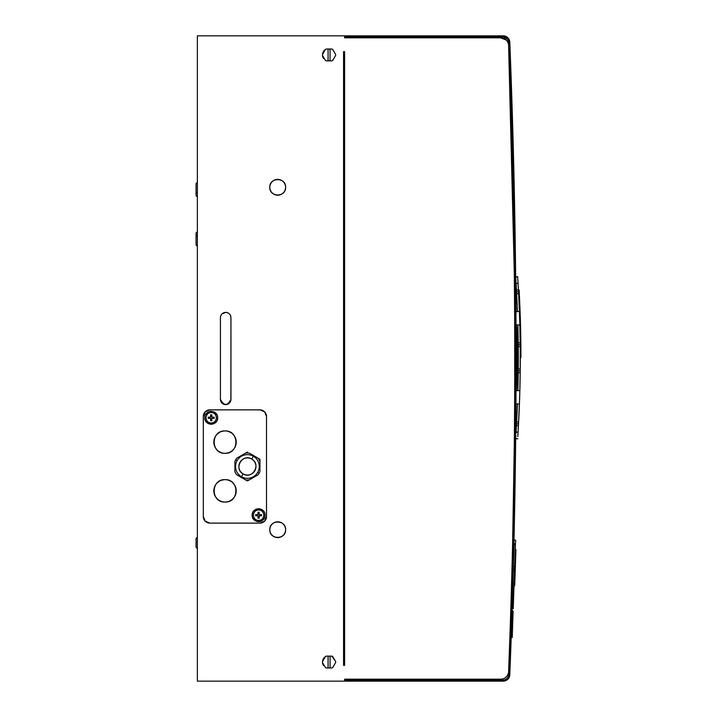 <?xml version="1.0" encoding="UTF-8"?>
<svg xmlns="http://www.w3.org/2000/svg" width="717" height="717" viewBox="0 0 717 717"><rect width="100%" height="100%" fill="white"/><g stroke="black" fill="none" stroke-linecap="round" stroke-linejoin="round"><path stroke-width="1.08" d="M231.358 451.36A11.194 11.194 0 0 0 225.03 430.935A11.194 11.194 0 0 0 213.836 442.129A11.194 11.194 0 0 0 225.03 453.323A11.194 11.194 0 0 1 213.836 442.129A11.194 11.194 0 0 1 225.03 430.935C210.592 430.236 210.592 454.013 225.03 453.323C239.469 454.013 239.469 430.236 225.03 430.935L226.043 430.98M228.463 431.473L230.973 432.638M233.177 434.448L234.835 436.725M235.875 439.333L236.225 442.129M235.875 444.916L234.853 447.498M233.168 449.81L231.008 451.593M228.463 452.786L226.034 453.278M225.03 430.935A11.194 11.194 0 0 1 236.225 442.129A11.194 11.194 0 0 1 225.03 453.323L224.027 453.278M221.598 452.786L219.088 451.611M216.884 449.801L215.243 447.56M214.186 444.907L213.836 442.129M214.195 439.333L215.225 436.725M216.892 434.439L219.052 432.665M221.616 431.464L224.018 430.98M231.358 500.081A11.194 11.194 0 0 0 225.03 479.655A11.194 11.194 0 0 0 213.836 490.849A11.194 11.194 0 0 0 225.03 502.043A11.194 11.194 0 0 1 213.836 490.849A11.194 11.194 0 0 1 225.03 479.655C210.592 478.965 210.592 502.742 225.03 502.043C239.469 502.742 239.469 478.965 225.03 479.655L226.043 479.7M228.463 480.193L230.973 481.367M233.177 483.177L234.835 485.445M235.875 488.062L236.225 490.849M235.875 493.646L234.853 496.218M233.168 498.539L231.008 500.314M228.463 501.506L226.034 501.999M225.03 479.655A11.194 11.194 0 0 1 236.225 490.849A11.194 11.194 0 0 1 225.03 502.043L224.027 501.999M221.598 501.506L219.088 500.341M216.884 498.53L215.243 496.289M214.186 493.637L213.836 490.849M214.195 488.062L215.225 485.445M216.892 483.168L219.052 481.385M221.616 480.193L224.018 479.709M265.451 520.121A6.587 6.587 0 0 1 259.93 523.114L209.884 523.114L205.232 521.187A6.587 6.587 0 0 0 209.884 523.114A6.587 6.587 0 0 1 203.305 516.536A6.587 6.587 0 0 0 205.232 521.187L203.305 516.536L203.305 416.443A6.587 6.587 0 0 1 205.232 411.791A6.587 6.587 0 0 0 203.305 416.443L205.232 411.791A6.587 6.587 0 0 1 209.884 409.864A6.587 6.587 0 0 0 205.232 411.791L209.884 409.864L259.93 409.864A6.587 6.587 0 0 1 264.582 411.791A6.587 6.587 0 0 0 259.93 409.864L264.582 411.791A6.587 6.587 0 0 1 266.518 416.443A6.587 6.587 0 0 0 264.582 411.791L266.518 416.443L266.518 516.536A6.587 6.587 0 0 1 265.693 519.717M264.582 521.187A6.587 6.587 0 0 0 266.518 516.536L264.582 521.187L259.93 523.114A6.587 6.587 0 0 0 264.582 521.187L266.518 516.536L266.518 416.443M205.232 521.187L209.884 523.114L259.93 523.114M265.057 514.94A6.453 6.453 0 0 0 258.487 508.765A6.453 6.453 0 0 0 256.794 521.402A6.453 6.453 0 0 0 264.053 518.687M264.143 518.543A6.453 6.453 0 0 0 265.066 515.236C265.433 523.562 251.73 523.518 252.16 515.191C251.792 506.865 265.496 506.91 265.066 515.236A6.453 6.453 0 0 0 258.631 508.765A6.453 6.453 0 0 0 252.16 515.191A6.453 6.453 0 0 1 259.115 508.783M258.03 512.252L258.021 514.618L258.03 512.252L258.021 514.618L255.655 514.609L255.646 515.801L255.655 514.609L255.646 515.801L258.021 515.81L258.012 518.176L259.195 518.185L258.012 518.176L258.021 515.81L258.012 518.176L259.195 518.185L259.204 515.81L259.195 518.185L259.204 515.81L261.571 515.819L261.58 514.636L259.204 514.627L261.58 514.636L261.571 515.819L259.204 515.81L259.195 518.185L258.012 518.176L258.021 515.81L255.646 515.801L255.655 514.609L258.021 514.618L258.03 512.252L259.213 512.252L259.204 514.627L261.58 514.636L261.571 515.819L261.58 514.636L259.204 514.627L259.213 512.252L259.204 514.627L259.213 512.252L258.622 512.252M263.883 515.236C263.273 518.678 261.508 520.425 258.595 520.479C255.682 520.408 253.935 518.642 253.343 515.2C253.952 511.75 255.718 510.002 258.631 509.948C261.544 510.02 263.291 511.786 263.883 515.236C263.578 512.037 261.83 510.271 258.631 509.948C255.431 510.253 253.666 512.001 253.343 515.2C253.648 518.4 255.395 520.157 258.595 520.479C261.795 520.183 263.56 518.436 263.883 515.236M259.294 508.801A6.453 6.453 0 0 1 265.066 515.236C265.433 523.562 251.73 523.518 252.16 515.191M264.268 518.328L261.687 520.892M259.832 521.555L258.774 521.662M255.503 520.874L252.94 518.283M211.793 414.802L211.793 417.169L214.168 417.169L214.168 418.352L211.793 418.352L211.793 420.727L210.61 420.727L210.61 418.352L208.244 418.352L208.244 417.169L210.61 417.169L210.61 414.802L211.793 414.802L211.793 417.169L211.793 414.802L210.61 414.802L211.793 414.802L210.61 414.802L210.61 417.169L210.61 414.802L210.61 417.169L208.244 417.169L208.244 418.352L208.244 417.169L208.244 418.352L210.61 418.352L210.61 420.727L210.61 418.352L210.61 420.727L211.793 420.727L211.793 418.352L211.793 420.727L210.61 420.727L211.793 420.727L211.793 418.352L214.168 418.352L214.168 417.169L214.168 418.352L214.168 417.169L211.793 417.169L211.793 414.802M216.471 417.76C215.871 421.211 214.114 422.967 211.201 423.03C208.288 422.967 206.532 421.211 205.931 417.76C206.532 414.318 208.288 412.562 211.201 412.49C214.114 412.562 215.871 414.318 216.471 417.76C216.158 414.56 214.401 412.804 211.201 412.49C208.002 412.804 206.245 414.56 205.931 417.76C206.245 420.96 208.002 422.716 211.201 423.03C214.401 422.716 216.158 420.96 216.471 417.76M217.654 417.76C218.058 426.086 204.354 426.086 204.748 417.76C204.354 409.434 218.058 409.434 217.654 417.76C218.058 409.434 204.354 409.434 204.748 417.76A6.453 6.453 0 0 0 211.201 424.213A6.453 6.453 0 0 0 217.654 417.76A6.453 6.453 0 0 1 216.785 421.004M205.537 414.668L208.109 412.096M209.964 411.433L211.022 411.316M214.293 412.096L216.866 414.668M216.597 421.3A6.453 6.453 0 0 1 210.708 424.195M210.565 424.186A6.453 6.453 0 0 1 204.748 417.76M259.93 459.265L258.066 458.19L259.93 459.265L259.93 461.416L259.93 459.265M247.419 480.937L249.283 479.861L247.419 480.937L245.555 479.861L247.419 480.937M258.066 474.788L249.283 479.861A13.498 13.498 0 0 1 245.555 479.861L236.771 474.788A13.498 13.498 0 0 1 234.907 471.562L234.907 461.416A13.498 13.498 0 0 1 236.771 458.19L247.419 452.042L236.771 458.19A13.498 13.498 0 0 0 235.732 459.74L237.157 460.565L235.732 459.74A13.498 13.498 0 0 0 234.907 461.416L234.907 471.562A13.498 13.498 0 0 0 236.771 474.788L245.555 479.861A13.498 13.498 0 0 0 249.283 479.861L258.066 474.788A13.498 13.498 0 0 0 259.106 473.238L257.681 472.413A11.848 11.848 0 0 0 253.343 456.227A11.848 11.848 0 0 0 237.157 460.565A11.848 11.848 0 0 0 241.495 476.751A11.848 11.848 0 0 0 257.681 472.413L259.106 473.238A13.498 13.498 0 0 1 258.066 474.788M258.066 458.19L249.283 453.117A13.498 13.498 0 0 0 245.555 453.117A13.498 13.498 0 0 1 249.283 453.117L258.066 458.19A13.498 13.498 0 0 1 259.93 461.416L259.93 471.562A13.498 13.498 0 0 1 259.106 473.238A13.498 13.498 0 0 0 259.93 471.562L259.93 461.416A13.498 13.498 0 0 0 258.066 458.19L249.283 453.117L258.066 458.19M251.703 459.077A8.559 8.559 0 0 0 240.007 462.205A8.559 8.559 0 0 0 243.135 473.901L241.495 476.751A11.848 11.848 0 0 1 237.157 460.565A11.848 11.848 0 0 1 253.343 456.227L251.703 459.077L253.343 456.227A11.848 11.848 0 0 1 257.681 472.413A11.848 11.848 0 0 1 241.495 476.751L243.135 473.901A8.559 8.559 0 0 0 254.831 470.773A8.559 8.559 0 0 0 251.703 459.077C261.526 464.141 252.438 479.879 243.135 473.901C233.312 468.837 242.4 453.099 251.703 459.077M236.771 458.19L245.555 453.117L236.771 458.19M253.343 456.227A11.848 11.848 0 0 0 237.157 460.565A11.848 11.848 0 0 0 241.495 476.751A11.848 11.848 0 0 1 237.157 460.565A11.848 11.848 0 0 1 253.343 456.227A11.848 11.848 0 0 1 257.681 472.413A11.848 11.848 0 0 1 241.495 476.751A11.848 11.848 0 0 0 257.681 472.413A11.848 11.848 0 0 0 253.343 456.227M331.935 49.016A6.587 6.587 0 0 1 332.769 49.5A6.587 6.587 0 0 0 331.935 49.016L326.199 49.016L331.935 49.016A6.587 6.587 0 0 1 332.769 49.5L335.637 54.465A6.587 6.587 0 0 1 335.637 55.424L332.769 60.398A6.587 6.587 0 0 1 331.935 60.873L330.053 60.873L330.053 49.016L330.053 60.873L331.935 60.873A6.587 6.587 0 0 0 332.769 60.398L335.637 55.424A6.587 6.587 0 0 0 335.637 54.465L332.769 49.5M328.081 60.873L330.053 60.873L328.081 60.873L328.081 49.016L328.081 60.873L326.199 60.873L328.081 60.873M326.199 49.016A6.587 6.587 0 0 0 325.375 49.5L322.498 54.465A6.587 6.587 0 0 0 322.498 55.424A6.587 6.587 0 0 1 322.498 54.465L325.375 49.5A6.587 6.587 0 0 1 326.199 49.016A6.587 6.587 0 0 0 325.375 49.5A6.587 6.587 0 0 1 326.199 49.016A6.587 6.587 0 0 0 322.498 55.424L325.375 60.398A6.587 6.587 0 0 0 326.199 60.873A6.587 6.587 0 0 1 325.375 60.398L322.498 55.424A6.587 6.587 0 0 0 323.457 58.4M332.769 656.602A6.587 6.587 0 0 0 331.935 656.127L326.199 656.127L331.935 656.127A6.587 6.587 0 0 1 332.769 656.602L335.637 661.576A6.587 6.587 0 0 1 335.637 662.535L332.769 667.5A6.587 6.587 0 0 1 331.935 667.984L330.053 667.984L330.053 656.127L330.053 667.984L331.935 667.984A6.587 6.587 0 0 0 332.769 667.5L335.637 662.535A6.587 6.587 0 0 0 335.637 661.576L331.935 656.127M328.081 667.984L330.053 667.984L328.081 667.984L328.081 656.127L328.081 667.984L326.199 667.984L328.081 667.984M325.375 656.602L322.498 661.576A6.587 6.587 0 0 0 322.498 662.535A6.587 6.587 0 0 1 322.498 661.576L325.375 656.602A6.587 6.587 0 0 1 326.199 656.127A6.587 6.587 0 0 0 322.498 662.535L325.375 667.5A6.587 6.587 0 0 0 326.199 667.984A6.587 6.587 0 0 1 325.375 667.5L322.498 662.535A6.587 6.587 0 0 0 323.484 665.537M197.372 35.85L197.372 681.15L503.217 681.15L197.372 681.15L197.372 35.85L503.217 35.85L197.372 35.85M343.56 645.963L343.56 51.651L343.56 665.349L344.608 665.349L344.608 51.651L343.56 51.651L343.954 71.799L343.56 51.651L344.608 51.651L344.608 665.349L344.608 655.472L344.608 665.349L343.56 665.349L343.56 645.963M343.56 35.85L503.217 35.85A6.587 6.587 0 0 1 509.796 42.178A7967.483 7967.483 0 0 1 509.796 674.822A6.587 6.587 0 0 1 503.217 681.15A6.587 6.587 0 0 0 509.796 674.822A7967.483 7967.483 0 0 0 509.796 42.178C509.285 38.315 507.089 36.209 503.217 35.85L343.56 35.85M326.199 60.873L325.375 60.398M326.199 667.984L325.375 667.5M285.608 187.289L285.608 187.298C286.101 177.108 269.314 177.108 269.807 187.298L269.861 186.411M270.21 184.798L271.044 183.05M272.326 181.518L273.921 180.361M275.776 179.635L277.712 179.393M279.684 179.644L281.494 180.361M283.107 181.526L284.353 183.023M285.214 184.816L285.563 186.402M284.147 182.718A7.905 7.905 0 0 0 269.807 187.298C269.314 197.489 286.101 197.489 285.608 187.298L285.563 188.186M285.205 189.781L284.362 191.564M283.098 193.079L281.494 194.235M279.666 194.952L277.712 195.203M275.749 194.952L273.957 194.253M272.317 193.07L271.062 191.573M270.21 189.79L269.861 188.195M269.807 529.773L269.861 528.814M270.21 527.21L271.044 525.453M272.326 523.921L273.921 522.765M275.749 522.048L277.712 521.797M279.684 522.048L281.494 522.765M283.107 523.93L284.353 525.427M285.205 527.21L285.563 528.814M284.156 525.131A7.905 7.905 0 0 0 269.807 529.702A7.905 7.905 0 0 1 277.712 521.797A7.905 7.905 0 0 1 285.608 529.702C286.101 519.511 269.314 519.511 269.807 529.702C269.314 539.892 286.101 539.892 285.608 529.702L285.563 530.589M285.205 532.193L284.371 533.95M283.09 535.482L281.521 536.621M279.666 537.356L277.712 537.607M275.749 537.356L273.921 536.639M272.317 535.474L271.062 533.977M270.21 532.184L269.861 530.598M226.966 312.567L228.176 313.033M229.144 313.696L229.646 314.189A5.27 5.27 0 0 0 225.694 312.406C222.494 312.72 220.737 314.476 220.424 317.676L220.495 316.771M230.677 315.973L230.955 317.676C230.641 314.476 228.884 312.72 225.694 312.406A5.27 5.27 0 0 1 230.955 317.676L230.883 400.229M220.809 315.677L221.311 314.745M222.162 313.768L225.694 312.406A5.27 5.27 0 0 0 220.424 317.676L220.424 399.324C223.937 406.118 227.45 406.118 230.955 399.324L230.955 317.676M230.641 401.126L230.076 402.246M229.207 403.241L228.185 403.967M226.948 404.442L225.703 404.594M224.412 404.433L223.211 403.976M222.153 403.232L221.32 402.273M220.728 401.099L220.495 400.229M196.055 195.203L196.055 193.886L196.055 195.203A1.317 1.317 0 0 0 197.372 196.521A1.317 1.317 0 0 1 196.055 195.203L196.055 190.588L196.055 195.203M197.372 537.607A1.317 1.317 0 0 0 196.055 538.924A1.317 1.317 0 0 1 197.372 537.607M196.055 546.82A1.317 1.317 0 0 0 197.372 548.138A1.317 1.317 0 0 1 196.055 546.82L196.055 538.924L196.055 546.82M205.232 411.791L203.305 416.443L203.305 516.536M264.582 411.791L259.93 409.864L209.884 409.864M510.217 635.056L510.253 634.169A7966.426 7966.426 0 0 1 508.756 674.401A5.924 5.924 0 0 1 502.832 680.092L344.608 680.092L344.608 679.178L344.608 680.092L502.832 680.092C506.327 679.779 508.299 677.879 508.756 674.401C517.109 463.8 517.109 253.2 508.756 42.599C508.299 39.121 506.327 37.221 502.832 36.908L344.608 36.908L344.608 37.822L500.708 37.822A7.905 7.905 0 0 1 508.604 45.413A7967.483 7967.483 0 0 1 508.604 671.587A7.905 7.905 0 0 1 500.708 679.178L344.608 679.178L500.708 679.178A7.905 7.905 0 0 0 508.604 671.587L509.957 635.056A7967.483 7967.483 0 0 0 512.628 542.868L514.295 444.101A7967.483 7967.483 0 0 0 514.734 377.599M197.372 232.075A1.317 1.317 0 0 0 196.055 233.392A1.317 1.317 0 0 1 197.372 232.075M196.055 237.999L196.055 233.392L196.055 237.999M197.372 235.364A1.317 1.317 0 0 0 196.055 236.682A1.317 1.317 0 0 1 197.372 235.364M196.055 244.587A1.317 1.317 0 0 0 197.372 245.904A1.317 1.317 0 0 1 196.055 244.587L196.055 236.682L196.055 244.587M197.372 182.692A1.317 1.317 0 0 0 196.055 184.009A1.317 1.317 0 0 1 197.372 182.692M196.055 191.905A1.317 1.317 0 0 0 197.372 193.223A1.317 1.317 0 0 1 196.055 191.905L196.055 184.009L196.055 191.905M269.807 187.298A7.905 7.905 0 0 1 277.712 179.393A7.905 7.905 0 0 1 285.608 187.298A7.905 7.905 0 0 1 277.712 195.203A7.905 7.905 0 0 1 269.807 187.298A7.905 7.905 0 0 0 278.483 195.158M281.656 194.137A7.905 7.905 0 0 0 282.193 193.805M284.541 191.269A7.905 7.905 0 0 0 285.608 187.298M285.608 529.702A7.905 7.905 0 0 1 277.712 537.607A7.905 7.905 0 0 1 269.807 529.702A7.905 7.905 0 0 0 277.712 537.607A7.905 7.905 0 0 0 285.608 529.702M225.004 312.451A5.27 5.27 0 0 0 221.132 315.041M220.961 315.346A5.27 5.27 0 0 0 220.424 317.676L220.424 399.324A5.27 5.27 0 0 0 225.694 404.594A5.27 5.27 0 0 0 230.955 399.324A5.27 5.27 0 0 1 230.274 401.914M223.435 404.083A5.27 5.27 0 0 0 228.768 403.599M343.56 71.404L344.608 72.462L343.56 71.404M344.608 644.538L343.56 645.596L344.608 644.538M514.161 544.069L513.3 568.608L514.161 544.069L513.3 568.608L513.372 566.681L514.689 566.744L515.613 540.161L514.295 540.161L515.613 540.161L514.689 566.744L513.372 566.681L513.928 543.405L514.161 544.069L515.478 544.113L514.161 544.069L514.188 543.405M513.139 610.974L512.072 610.947L513.139 610.974L512.35 633.604L511.329 633.568L512.35 633.604L512.216 637.556L511.185 637.485L512.216 637.556L511.185 637.485L512.216 637.556L513.139 610.974M512.144 608.706L513.22 608.715L512.144 608.706M513.282 606.851L513.22 608.715L513.282 606.851L512.207 606.815L513.282 606.851L513.722 594.259L513.282 606.851M512.592 594.16L513.722 594.259L512.592 594.16A7967.483 7967.483 0 0 0 512.897 583.477L514.107 583.459L512.897 583.477A7967.483 7967.483 0 0 1 512.592 594.16M514.546 570.866L513.722 594.259L514.546 570.866L513.247 570.822L514.546 570.866L514.609 569.002L514.546 570.866M513.291 568.922L514.609 569.002L513.291 568.922M515.541 561.241L514.878 561.16L515.541 561.241L515.935 549.724L515.281 549.643L515.935 549.724L515.657 557.835L514.994 557.871L515.657 557.835L515.541 561.241L514.681 585.798L514.017 585.834L514.681 585.798L515.541 561.241M514.654 567.739L515.308 567.756L514.654 567.739M514.689 566.744L514.609 569.002L514.689 566.744M514.698 430.209L514.698 430.209A7966.426 7966.426 0 0 1 514.663 433.794L514.654 435.282A7966.426 7966.426 0 0 1 512.879 543.405L512.888 542.868M344.608 61.528L344.608 51.651L343.954 51.651L344.608 51.651L344.608 61.528M507.681 39.417L508.756 42.599A7966.426 7966.426 0 0 1 514.636 280.284L514.645 281.512A7966.426 7966.426 0 0 1 514.689 285.357L514.421 285.366A7967.483 7967.483 0 0 0 514.322 275.462A7967.483 7967.483 0 0 1 514.421 285.366L514.689 285.357M514.743 344.474A7967.483 7967.483 0 0 1 514.761 358.5A7967.483 7967.483 0 0 0 508.604 45.413A7.905 7.905 0 0 0 506.184 40.035A7.905 7.905 0 0 1 508.604 45.413A7967.483 7967.483 0 0 1 514.295 272.899L508.604 45.413A7.905 7.905 0 0 0 506.184 40.035L500.708 37.822L344.608 37.822L344.608 36.908L344.608 37.822L500.708 37.822L344.608 37.822L344.608 36.908L502.868 36.908M503.567 36.952L507.448 39.112M514.743 372.329L514.743 374.193L514.743 372.329A7967.483 7967.483 0 0 0 514.761 358.5A7967.483 7967.483 0 0 0 514.743 344.671L514.743 342.036L514.743 344.671M514.322 275.534A7967.483 7967.483 0 0 1 514.349 278.169A7967.483 7967.483 0 0 0 514.322 275.534L514.295 272.899A7967.483 7967.483 0 0 1 514.734 339.401M514.322 441.466A7967.483 7967.483 0 0 0 514.349 438.831A7967.483 7967.483 0 0 1 514.322 441.466L514.304 443.33L514.322 441.466M508.604 671.587A7967.483 7967.483 0 0 0 514.761 358.5M514.295 272.899L514.304 273.67M514.743 372.526L514.797 367.722M514.304 443.33L514.295 444.101M514.743 374.964L514.743 374.193M512.628 542.868A7967.483 7967.483 0 0 1 512.61 543.405M509.984 634.151A7967.483 7967.483 0 0 1 509.957 635.056M516.661 329.318L516.59 326.181L516.67 329.363M514.707 330.125L514.716 385.172M514.797 347.826L514.743 342.108M514.716 384.097L514.707 331.209M514.824 353.866L514.824 361.7L514.824 353.866M514.716 385.217L514.707 330.08M516.912 371.612L516.59 389.385L516.016 389.976L516.59 389.385L516.59 326.181A1243.269 1243.269 0 0 1 516.59 389.385L516.016 389.976L516.634 387.449M516.975 352.11L516.921 344.653M516.921 344.393L516.84 338.433M516.59 326.181L516.007 325.581L516.598 326.405M515.899 305.702A1243.269 1243.269 0 0 1 516.088 310.38L515.899 305.702M514.573 435.273L514.663 433.794M516.007 407.265A1243.269 1243.269 180 0 0 516.088 405.186A1243.269 1243.269 0 0 1 515.908 409.595L516.088 405.186L515.908 409.595M518.633 421.883L516.652 421.883L518.633 421.883A1246.567 1246.567 180 0 0 519.422 404.038L518.059 432.208A1246.567 1246.567 180 0 0 518.436 425.602L519.422 404.038L517.45 403.94A1244.587 1244.587 0 0 1 516.652 421.883L516.455 425.638A1244.587 1244.587 0 0 1 516.088 432.064L516.088 432.073A1244.587 1244.587 180 0 0 517.45 403.94L516.607 403.895L517.45 403.94L516.33 427.888M518.579 422.967L518.543 423.63L518.579 422.967A1246.567 1246.567 0 0 0 518.606 422.438M519.879 389.483L520.237 368.977A1246.567 1246.567 180 0 0 520.237 346.589L520.192 342.86A1246.567 1246.567 180 0 0 519.852 325.034L520.21 343.954L519.852 325.034A1246.567 1246.567 180 0 0 519.422 311.528L519.386 310.515M515.236 324.792L517.871 324.926L517.871 390.64L515.236 390.774M520.21 344.617L520.21 343.954L520.21 344.617M518.543 291.936L518.436 289.964A1246.567 1246.567 180 0 0 518.059 283.358L517.647 276.789L518.059 283.358A1246.567 1246.567 0 0 1 518.436 289.964L518.436 289.964A1246.567 1246.567 0 0 1 518.543 291.936L518.579 292.599A1246.567 1246.567 0 0 1 518.687 294.795A1246.567 1246.567 0 0 1 518.732 295.583A1246.567 1246.567 0 0 1 519.126 304.116A1246.567 1246.567 0 0 1 519.162 304.904L519.162 304.904A1246.567 1246.567 0 0 1 519.493 313.446A1246.567 1246.567 0 0 1 519.807 323.179A1246.567 1246.567 0 0 1 519.825 324.012L520.488 324.075L520.578 327.696L519.915 327.642A1246.567 1246.567 0 0 1 520.031 332.93L520.103 336.721A1246.567 1246.567 0 0 1 520.121 337.456M516.563 291.828L516.563 291.828A1244.587 1244.587 0 0 0 516.554 291.792L516.652 293.683A1244.587 1244.587 180 0 0 516.625 293.172M516.016 282.247L516.688 294.239M515.478 311.734L515.935 311.707M516.15 430.98A1244.587 1244.587 180 0 0 516.563 423.738L516.563 423.738A1244.587 1244.587 0 0 1 516.15 431.007M520.21 371.612L520.21 370.949L520.21 371.612A1246.567 1246.567 0 0 1 520.201 372.159M518.257 368.879A1244.587 1244.587 0 0 1 518.239 370.85L518.239 370.85A1244.587 1244.587 180 0 0 518.257 368.87M516.607 311.671L519.422 311.528A1246.567 1246.567 180 0 0 518.633 293.683L519.422 311.528L517.45 311.626L519.422 311.528L519.852 325.034L517.871 324.926L519.852 325.034L520.237 346.589L518.257 346.616A1244.587 1244.587 180 0 0 518.239 344.778A1244.587 1244.587 0 0 1 518.257 346.616A1244.587 1244.587 180 0 0 518.239 344.778L518.257 346.616A1244.587 1244.587 0 0 1 518.257 368.95L518.221 372.706A1244.587 1244.587 0 0 1 517.871 390.64A1244.587 1244.587 180 0 0 518.239 370.788L518.221 342.86L518.239 344.778L520.21 344.725L518.239 344.778M514.958 390.792L514.923 398.311A1241.862 1241.862 0 0 1 514.734 403.796A1241.862 1241.862 180 0 0 514.923 398.311M518.059 432.252L517.791 436.572M518.947 415.448A1246.567 1246.567 180 0 0 519.422 404.038L519.422 404.038A1246.567 1246.567 180 0 0 520.192 372.706A1246.567 1246.567 0 0 1 519.852 390.532L517.871 390.64L519.852 390.532L519.422 404.038A1246.567 1246.567 0 0 1 519.153 410.931M518.633 293.683L516.652 293.683L518.633 293.683L518.436 289.964L516.455 289.928L516.554 291.774L516.088 283.502A1244.587 1244.587 0 0 1 516.455 289.928L518.436 289.964L518.534 291.819L516.554 291.774L518.534 291.819L518.633 293.683A1246.567 1246.567 0 0 1 520.103 336.605M520.192 342.466A1246.567 1246.567 0 0 1 520.192 342.627L520.237 346.92A1246.567 1246.567 0 0 1 520.237 347.198L520.255 349.672A1246.567 1246.567 0 0 0 520.255 349.278M520.282 354.816L520.273 353.087A1246.567 1246.567 0 0 1 520.282 354.395M520.282 357.129L520.282 356.313A1246.567 1246.567 0 0 1 520.282 356.86L520.282 357.138M520.282 355.471L520.282 357.729A1246.567 1246.567 0 0 1 520.282 360.696M520.112 378.191A1246.567 1246.567 0 0 1 519.861 390.156M519.61 398.634A1246.567 1246.567 180 0 0 519.78 393.239M519.852 390.514A1246.567 1246.567 180 0 0 520.192 372.706L518.221 372.706L518.239 370.788L520.21 370.841L518.239 370.788M515.944 403.859L519.422 404.038A1246.567 1246.567 0 0 1 518.947 415.519M520.21 343.954A1246.567 1246.567 180 0 0 520.201 343.398A1246.567 1246.567 0 0 1 520.21 343.954M520.103 336.632A1246.567 1246.567 180 0 0 518.633 293.674M518.606 293.163A1246.567 1246.567 180 0 0 518.579 292.599A1246.567 1246.567 0 0 1 518.606 293.154M520.192 342.627L520.847 342.583L520.892 346.849L520.838 341.991A1246.567 1246.567 0 0 1 520.892 346.849L520.237 346.92L520.892 346.849L520.847 342.583L520.192 342.627M520.246 347.978L520.237 347.198L520.901 347.27L520.918 350.909M520.246 347.664L520.246 348.48M520.273 352.02L520.264 350.873M520.255 349.098L520.255 349.878L520.918 349.878L520.255 349.878L520.282 355.229M519.906 327.122A1246.567 1246.567 0 0 1 519.915 327.642L520.578 327.696L520.685 332.419L520.022 332.482L520.685 332.419A1246.567 1246.567 180 0 0 520.578 327.696L519.915 327.642L520.578 327.696A1246.567 1246.567 180 0 0 520.488 324.075L519.825 324.012M519.807 323.179L520.461 323.125L519.807 323.179L519.52 314.198L520.183 314.252L519.52 314.198L520.183 314.252L519.52 314.198L520.183 314.252L519.52 314.198L520.183 314.252L519.52 314.198L519.592 316.26M518.732 295.583L519.395 295.646L518.732 295.583L519.395 295.646L518.732 295.583L519.126 304.116L519.78 304.062L519.126 304.116L519.072 302.87M515.899 390.738L517.871 390.64L518.221 372.706L520.192 372.706L519.852 390.532M517.029 324.882L517.871 324.926A1244.587 1244.587 0 0 1 518.221 342.86L517.871 324.926L515.899 324.828M516.59 292.33A1244.587 1244.587 180 0 0 516.554 291.774L516.652 293.683A1244.587 1244.587 0 0 1 517.45 311.626L516.652 293.683M516.088 283.502L518.059 283.358L517.647 276.789L518.059 283.358L516.088 283.502L515.675 276.923L515.693 280.222M515.881 280.213L515.675 276.923L517.647 276.789L515.693 277.201M515.702 435.344L515.675 438.643L517.647 438.777L515.684 438.535M515.756 437.388L515.873 435.649M516.025 433.167L516.079 432.226M516.563 423.738L516.088 432.073L516.455 425.638L518.436 425.602L516.455 425.638L516.554 423.792L518.534 423.747L516.554 423.792L517.45 403.94L519.422 404.038L515.478 403.832M518.059 283.358L518.436 289.964L519.099 290.018L518.436 289.964L519.099 290.018L519.35 294.741L518.687 294.795L519.35 294.741A1246.567 1246.567 180 0 0 519.099 290.018L518.436 289.964M519.422 311.528L517.45 311.626M520.192 342.86L518.221 342.86L520.192 342.86M518.257 346.616L520.237 346.589L520.237 368.977L518.257 368.95L520.237 368.977L520.192 372.706M518.059 432.208L516.088 432.064L518.059 432.208M517.862 438.786L515.675 438.643L515.881 435.353M518.687 294.795L518.579 292.59M520.237 346.92L520.21 344.68M520.21 344.375L520.201 343.3M520.766 336.775L520.847 342.583A1246.567 1246.567 180 0 0 520.766 336.775L520.103 336.721L520.766 336.775L520.694 333.002L520.766 336.775M520.103 336.721L520.031 332.93L520.694 333.002L520.031 332.93M520.273 353.096L520.282 354.458M520.945 357.675L520.282 357.729L520.945 357.675L520.918 349.762L520.901 347.27L520.237 347.198M520.945 356.313L520.936 354.664M520.936 353.535L520.927 352.388M520.927 352.8L520.927 351.438M520.273 352.047L520.264 350.846M520.909 348.319L520.901 347.476L520.237 347.413L520.901 347.476L520.918 349.878L520.901 347.476L520.237 347.413L520.901 347.476L520.237 347.413L520.246 348.193M520.901 347.539L520.936 352.854L520.273 352.8M520.918 350.864L520.927 351.653M520.918 349.941L520.909 348.964M520.004 331.227L519.915 327.642M519.449 312.191L519.493 313.446L520.148 313.383L519.493 313.446L519.162 304.904L519.825 304.967L520.148 313.383A1246.567 1246.567 180 0 0 519.825 304.967L519.162 304.904M519.852 305.72A1246.567 1246.567 180 0 0 519.834 305.2L519.888 306.464M519.95 308.077L519.977 308.66M520.21 314.987A1246.567 1246.567 180 0 0 520.192 314.682L520.461 323.125A1246.567 1246.567 180 0 0 520.183 314.252L520.183 314.252A1246.567 1246.567 180 0 1 520.201 314.799M519.538 314.62L519.655 318.348M519.431 296.408A1246.567 1246.567 180 0 0 519.404 295.879L519.466 297.17M519.547 298.747L519.574 299.339M519.395 295.646L519.78 304.062A1246.567 1246.567 180 0 0 519.395 295.646L519.395 295.646A1246.567 1246.567 0 0 1 519.413 296.076M514.914 316.986A1241.862 1241.862 180 0 0 514.734 311.77A1241.862 1241.862 0 0 1 514.914 316.986L514.949 324.774M519.099 290.018L519.099 290.018A1246.567 1246.567 0 0 1 519.35 294.741M520.811 339.831L520.82 340.288L520.811 339.831M520.936 356.25L520.936 354.798M520.936 353.329L520.918 349.878M520.524 325.41A1246.567 1246.567 0 0 1 520.685 332.419M520.829 340.969L520.82 340.288M508.756 674.401A7966.426 7966.426 0 0 0 508.756 42.599A5.924 5.924 0 0 0 502.832 36.908L344.608 36.908M502.832 680.092L344.608 680.092L344.608 679.178L344.608 680.092M343.954 665.349L344.608 665.349L343.954 665.349M515.693 280.141A7967.483 7967.483 0 0 1 515.693 436.859M513.937 542.868A7967.483 7967.483 0 0 1 513.3 568.608A7967.483 7967.483 0 0 0 513.937 542.868M509.796 42.178A6.587 6.587 0 0 0 503.217 35.85M344.608 66.143L343.954 66.143L344.608 66.143M344.608 650.857L343.954 650.857L344.608 650.857M514.017 585.834L514.681 585.798M512.216 637.556L511.185 637.485M515.675 276.923L517.862 276.78"/></g></svg>
